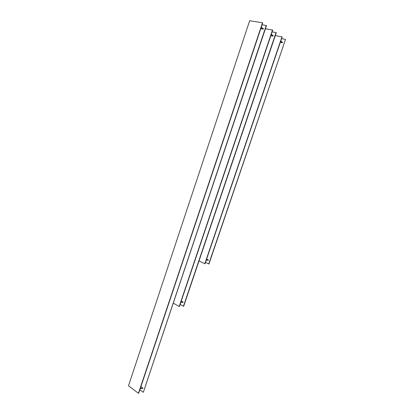 <?xml version="1.0" encoding="UTF-8"?>
<svg xmlns="http://www.w3.org/2000/svg" width="414" height="414" viewBox="0 0 414 414"><rect width="100%" height="100%" fill="white"/><g stroke="black" fill="none" stroke-linecap="round" stroke-linejoin="round"><path stroke-width="0.62" d="M261.244 27.288L263.454 28.851L263.351 29.146L260.768 28.706M261.141 27.583L263.351 29.146M140.175 388.829L142.897 388.228L140.957 386.49M140.258 388.575L142.98 387.98M266.259 25.482L143.358 392.172M266.461 25.658L143.368 392.156M262.078 24.788L266.259 25.513M139.844 389.828L143.104 392.229M262.492 22.76L249.658 20.736L128.485 385.822L138.447 393.29M262.492 22.796L138.452 393.279M262.699 22.941L138.706 393.222M271.268 34.378L273.302 35.816L273.204 36.101L270.828 35.682M271.17 34.662L273.204 36.101M180.758 302.53L183.257 302.168L181.265 301.03M180.846 302.277L183.257 302.168M276.06 32.556L183.438 306.282M276.252 32.727L183.666 306.267M272.112 31.878L276.06 32.587M180.126 304.404L183.65 306.288M272.495 29.984L265.41 28.789M272.5 30.015L179.19 306.51L173.275 303.105M272.691 30.16L179.422 306.495M280.754 41.079L282.627 42.409L282.534 42.683L280.345 42.29M280.656 41.359L282.534 42.683M206.27 260.111L208.449 260.225L206.638 259.035M206.358 259.852L208.532 259.976M281.603 38.59L285.515 39.418L208.739 263.977M285.515 39.418L208.946 263.987M205.494 262.393L208.93 264.008M281.96 36.82L275.263 35.645M282.146 36.986L205.013 263.806L199.01 260.923M281.965 36.851L204.801 263.796M138.436 393.295L138.695 393.238"/></g></svg>

